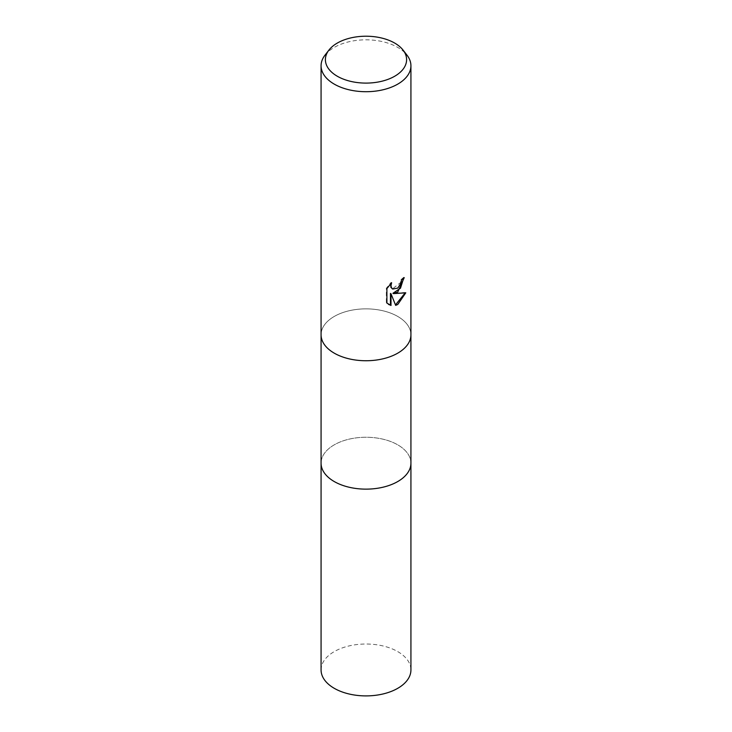 <?xml version="1.0" encoding="UTF-8"?>
<svg xmlns="http://www.w3.org/2000/svg" width="732" height="732" viewBox="0 0 732 732"><rect width="100%" height="100%" fill="white"/><g stroke="black" fill="none" stroke-linecap="round" stroke-linejoin="round"><path stroke-width="0.55" stroke-dasharray="3.66 2.75" d="M323.974 343.967A44.927 25.94 180 0 1 321.073 334.808A44.927 25.94 180 0 1 334.231 316.462A44.927 25.94 180 0 1 383.193 310.835A44.927 25.94 180 0 1 410.927 334.798A44.927 25.94 180 0 1 408.026 343.967M410.927 462.862A44.927 25.94 180 0 0 397.769 444.855A44.927 25.94 180 0 0 348.807 439.227A44.927 25.94 180 0 0 321.073 463.2A44.927 25.94 180 0 1 334.231 444.855A44.927 25.94 180 0 1 383.193 439.237A44.927 25.94 180 0 1 410.927 463.2M321.073 335.128L321.073 334.808A44.927 25.94 180 0 1 334.231 316.453A44.927 25.94 180 0 1 383.193 310.844A44.927 25.94 180 0 1 410.927 334.808L410.927 335.128M324.981 55.184A44.927 25.94 180 0 1 334.231 47.424A44.927 25.94 180 0 1 407.019 55.184M403.661 278.151L403.68 277.327A44.185 25.51 180 0 1 400.962 279.606L400.486 282.616L392.471 288.875M400.962 279.606L401.493 279.917M405.07 293.001L405.217 292.507L392.928 293.303M405.217 292.507L405.775 292.827M390.458 293.431L395.655 305.372M390.641 283.732L391.08 282.424L386.34 288.271L386.34 302.737L386.899 303.057M386.34 302.737L388.564 304.43M386.34 288.271L386.899 288.591M391.08 282.424L391.62 282.735M403.68 277.327L404.229 277.638M321.073 669.954A44.927 25.94 180 0 1 348.807 645.99A44.927 25.94 180 0 1 397.769 651.617A44.927 25.94 180 0 1 410.927 669.954M388.838 304.585L388.289 304.274"/><path stroke-width="1.1" d="M403.067 50.087L407.019 55.184A44.927 25.94 180 0 1 410.927 65.77L410.927 334.798A44.927 25.94 180 0 1 408.026 343.967A44.927 25.94 180 0 1 397.769 353.144A44.927 25.94 180 0 1 323.974 343.976A44.927 25.94 180 0 1 323.974 343.967A44.927 25.94 180 0 1 321.073 334.798L321.073 65.77A44.927 25.94 180 0 1 324.981 55.184L328.933 50.087A40.608 23.442 180 0 1 337.287 43.078A40.608 23.442 180 0 1 403.067 50.087A40.608 23.442 180 0 1 394.713 76.229A40.608 23.442 180 0 1 342.969 78.965A40.608 23.442 180 0 1 328.933 50.087M410.927 462.862A44.927 25.94 180 0 1 410.927 463.2A44.927 25.94 180 0 1 397.769 481.537A44.927 25.94 180 0 1 348.807 487.164A44.927 25.94 180 0 1 321.073 463.2L321.073 335.128M408.026 343.976L408.026 343.967A44.927 25.94 180 0 1 408.026 343.976A44.927 25.94 180 0 1 397.769 353.144A44.927 25.94 180 0 1 323.974 343.967L323.974 343.976M397.769 291.995L393.468 293.614L405.775 292.827L397.769 304.475L395.655 305.372L390.998 293.742L390.998 305.473L386.899 303.057L386.899 288.591L391.62 282.735L390.98 285.608L391.446 287.676L392.727 289.039L397.769 288.106L401.017 282.927L401.493 279.917A44.927 25.94 0 0 0 404.229 277.638L397.769 291.995M410.927 65.77A44.927 25.94 180 0 1 397.769 84.116A44.927 25.94 180 0 1 348.807 89.734A44.927 25.94 180 0 1 321.073 65.77M403.661 278.151L400.486 288.179L392.928 293.303L393.468 293.614M395.49 304.951L405.07 293.001M388.564 304.43L390.458 305.162L390.458 293.431L390.998 293.742M390.458 305.162L390.998 305.473M392.471 288.875L390.906 287.365L390.641 283.732M410.927 463.2L410.927 669.954A44.927 25.94 180 0 1 383.193 693.927A44.927 25.94 180 0 1 334.231 688.3A44.927 25.94 180 0 1 321.073 669.954L321.073 463.2A44.927 25.94 180 0 0 334.231 481.537A44.927 25.94 180 0 0 383.193 487.164A44.927 25.94 180 0 0 410.927 463.2L410.927 335.128M392.727 289.039L392.196 288.737"/></g></svg>
